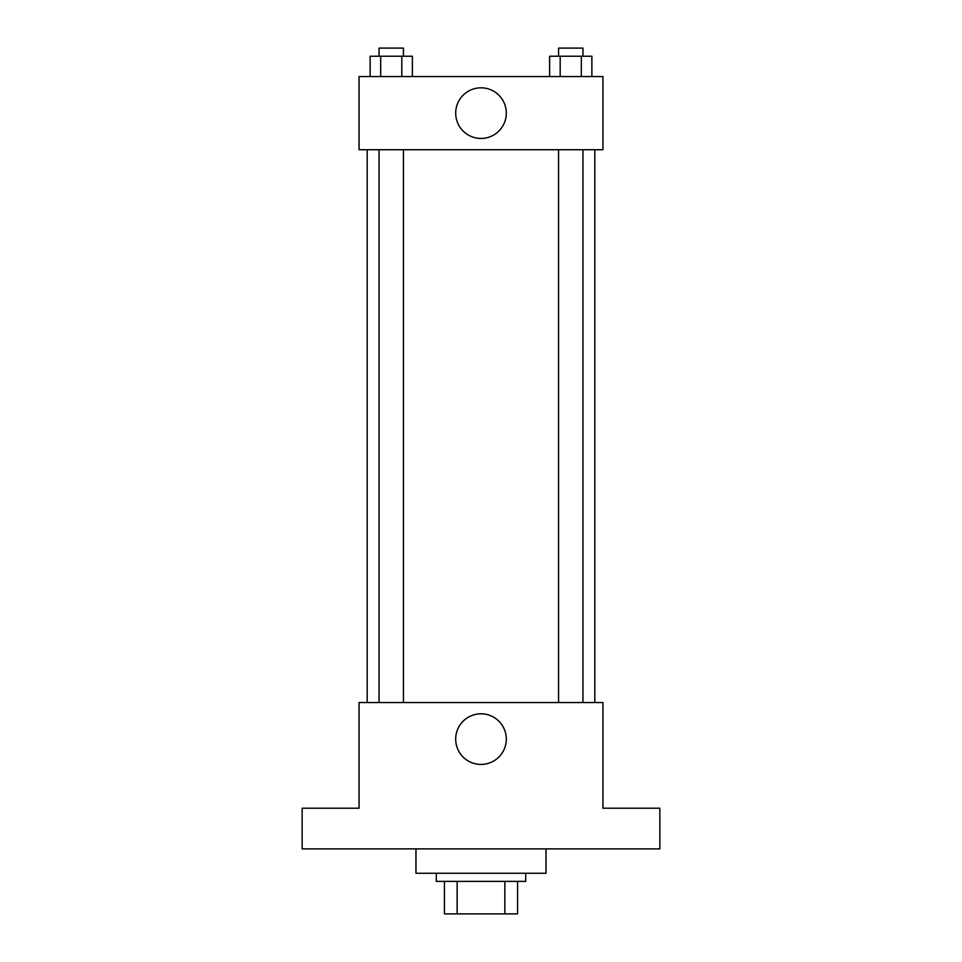 <?xml version="1.0" encoding="UTF-8"?>
<svg xmlns="http://www.w3.org/2000/svg" width="962" height="962" viewBox="0 0 962 962"><rect width="100%" height="100%" fill="white"/><g stroke="black" fill="none" stroke-linecap="round" stroke-linejoin="round"><path stroke-width="1.44" d="M504.858 881.384L504.858 913.9L444.42 913.9L444.42 881.384M504.858 913.9L517.58 913.9L517.58 881.384L517.58 913.9M525.709 873.255L525.709 881.384L436.291 881.384L436.291 873.255M457.142 881.384L457.142 913.9M415.969 848.869L415.969 873.255L546.031 873.255L546.031 848.869M659.848 848.869L302.152 848.869L302.152 808.212L359.054 808.212L359.054 702.537L602.946 702.537L602.946 808.212L659.848 808.212L659.848 848.869M506.313 739.117A25.313 25.313 0 0 1 468.35 761.038A25.313 25.313 0 0 1 468.35 717.195A25.313 25.313 0 0 1 506.313 739.117M594.817 149.723L594.817 702.537M558.561 702.537L558.561 149.723M403.439 149.723L403.439 702.537M602.946 149.723L359.054 149.723L359.054 76.551L602.946 76.551L602.946 149.723M506.313 113.131A25.313 25.313 0 0 1 468.35 135.053A25.313 25.313 0 0 1 468.35 91.21A25.313 25.313 0 0 1 506.313 113.131M591.87 76.551L591.87 56.229L549.627 56.229L549.627 76.551M581.313 56.229L581.313 76.551M560.185 56.229L560.185 76.551M558.561 56.229L558.561 48.1L582.948 48.1L582.948 56.229M412.373 76.551L412.373 56.229L370.13 56.229L370.13 76.551M401.815 56.229L401.815 76.551M380.687 56.229L380.687 76.551M379.052 56.229L379.052 48.1L403.439 48.1L403.439 56.229M367.183 149.723L367.183 702.537M582.948 702.537L582.948 149.723M379.052 149.723L379.052 702.537"/></g></svg>
